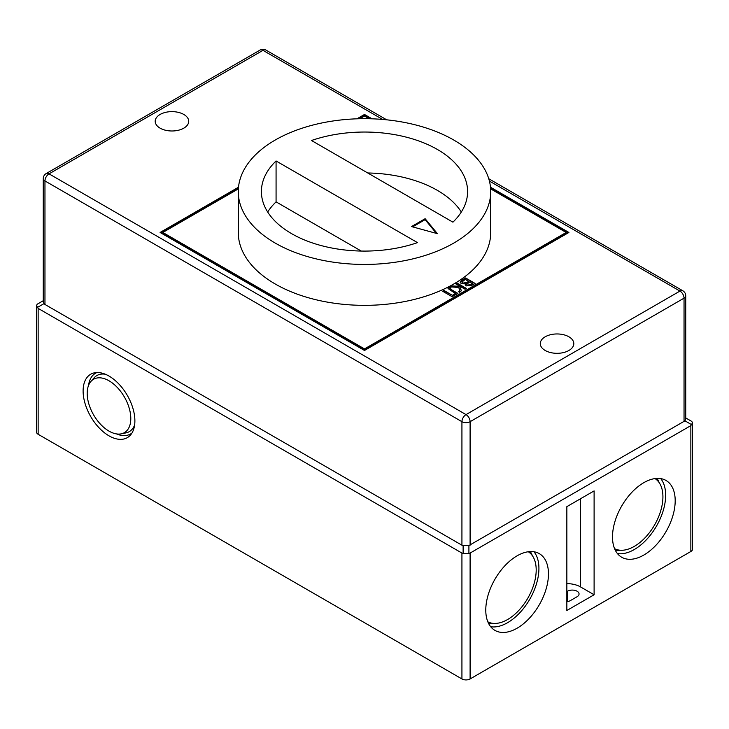 <?xml version="1.0" encoding="UTF-8"?>
<svg xmlns="http://www.w3.org/2000/svg" width="729" height="729" viewBox="0 0 729 729"><rect width="100%" height="100%" fill="white"/><g stroke="black" fill="none" stroke-linecap="round" stroke-linejoin="round"><path stroke-width="1.09" d="M461.32 212.021A103.099 59.523 0 0 0 437.4 190.378A103.099 59.523 0 0 0 367.744 172.973M452.928 222.163A103.099 59.523 0 0 0 467.599 191.563A103.099 59.523 0 0 0 437.4 149.472A103.099 59.523 0 0 0 311.502 140.506L452.928 222.163M275.243 243.094A126.226 72.873 0 0 0 412.805 258.886A126.226 72.873 0 0 0 490.726 191.563A126.226 72.873 0 0 0 453.757 140.032A126.226 72.873 0 0 0 316.195 124.231A126.226 72.873 0 0 0 238.274 191.563A126.226 72.873 0 0 0 275.243 243.094M238.274 191.563L238.274 232.469A126.226 72.873 0 0 0 275.243 284A126.226 72.873 0 0 0 412.805 299.801A126.226 72.873 0 0 0 490.726 232.469L490.726 191.563M109.004 380.775A30.837 17.806 60 0 1 129.844 410.609A30.837 17.806 60 0 1 121.214 433.855A30.837 17.806 60 0 1 109.004 431.121A30.837 17.806 60 0 1 89.74 406.636A30.837 17.806 60 0 1 90.943 381.413A30.837 17.806 60 0 1 109.004 380.775M134.628 424.998A32.386 18.699 60 0 1 125.917 432.898L121.214 433.855M109.004 376.055A36.614 21.141 60 0 1 131.867 405.133A36.614 21.141 60 0 1 130.445 435.076A36.614 21.141 60 0 1 109.004 435.842A36.614 21.141 60 0 1 84.245 400.412A36.614 21.141 60 0 1 94.497 372.811A36.614 21.141 60 0 1 109.004 376.055M131.922 433.081A35.065 20.248 60 0 1 116.503 433.919M487.838 621.819A40.469 23.364 120 0 0 490.025 622.73A40.469 23.364 120 0 0 520.16 608.915A40.469 23.364 120 0 0 536.198 569.978A40.469 23.364 120 0 0 530.174 553.183A40.469 23.364 120 0 0 528.297 551.744M490.708 626.74A44.323 25.588 120 0 0 522.638 609.544A44.323 25.588 120 0 0 538.922 568.401A44.323 25.588 120 0 0 533.992 551.771M532.343 555.653A43.303 25.005 120 0 0 530.293 551.561M614.565 548.655A40.469 23.364 120 0 0 616.752 549.566A40.469 23.364 120 0 0 646.887 535.751A40.469 23.364 120 0 0 662.925 496.814A40.469 23.364 120 0 0 656.902 480.019A40.469 23.364 120 0 0 655.025 478.579M617.436 553.575A44.323 25.588 120 0 0 649.366 536.38A44.323 25.588 120 0 0 665.65 495.237A44.323 25.588 120 0 0 660.72 478.607M615.404 550.468A43.303 25.005 120 0 0 619.978 550.213M485.778 610.1A44.323 25.588 120 0 0 494.955 630.394A44.323 25.588 120 0 0 529.108 618.52A44.323 25.588 120 0 0 548.463 573.914A44.323 25.588 120 0 0 539.278 553.621A44.323 25.588 120 0 0 505.124 565.494A44.323 25.588 120 0 0 485.778 610.1M612.506 536.936A44.323 25.588 120 0 0 621.682 557.229A44.323 25.588 120 0 0 655.836 545.356A44.323 25.588 120 0 0 675.191 500.75A44.323 25.588 120 0 0 666.005 480.457A44.323 25.588 120 0 0 631.852 492.33A44.323 25.588 120 0 0 612.506 536.936M566.852 591.611L567.536 591.219A6.743 3.891 180 0 1 577.076 591.219A6.743 3.891 180 0 1 579.054 593.971A6.743 3.891 180 0 1 577.076 596.732L570.26 600.66A6.743 3.891 180 0 1 566.852 601.726M183.808 114.462A16.767 9.677 0 0 0 165.538 112.366A16.767 9.677 0 0 0 155.195 121.306A16.767 9.677 0 0 0 160.098 128.149A16.767 9.677 0 0 0 178.368 130.254A16.767 9.677 0 0 0 188.72 121.306A16.767 9.677 0 0 0 183.808 114.462M568.902 336.789A16.767 9.677 0 0 0 550.632 334.693A16.767 9.677 0 0 0 540.28 343.632A16.767 9.677 0 0 0 545.192 350.476A16.767 9.677 0 0 0 563.462 352.581A16.767 9.677 0 0 0 573.805 343.632A16.767 9.677 0 0 0 568.902 336.789M455.57 283.736L456.919 282.961L466.451 288.474L465.111 289.249L460.828 286.779L459.935 287.7L461.466 290.607L459.717 292.347L458.614 291.709L459.753 290.725L458.76 287.472L450.194 286.843L451.752 285.941L459.972 286.278L455.57 283.736M238.365 188.866L162.822 232.469L364.5 348.909L566.178 232.469L490.635 188.866M369.175 118.736L364.5 116.039L359.825 118.736M461.238 283.627L460.072 282.068L462.022 280.018L465.603 277.949L475.135 283.453L471.563 285.522L465.94 285.914L465.321 283.9L461.238 283.627M450.24 287.946L451.178 289.531L457.894 293.413L452.144 296.73L442.612 291.226L443.952 290.443L452.39 295.318L455.452 293.55L448.034 288.529L450.066 286.916L450.923 287.691L449.902 288.575M43.266 300.712L37.225 304.203L43.266 300.712L37.225 304.203L36.45 305.542L38.145 308.394L38.145 434.274L461.931 678.945L461.931 553.065L463.125 553.429L463.125 545.565L461.931 545.192L461.931 421.681L44.961 180.938L44.961 304.458L461.931 545.192M38.145 308.394L461.931 553.065M692.55 422.765L692.55 549.128A5.777 3.335 180 0 1 690.855 551.489L690.855 425.618L692.55 422.765L691.775 421.426L685.734 417.936M691.775 424.761L684.959 420.824L468.911 545.565L468.911 553.429L470.105 553.065L470.105 678.945L690.855 551.489M470.105 678.945A5.777 3.335 180 0 1 461.931 678.945M38.145 434.274A5.777 3.335 180 0 1 36.45 431.914L36.45 305.542M470.105 553.065L690.855 425.618M594.108 490.909L566.852 506.646L566.852 610.492L594.108 594.764L594.108 490.909M44.961 304.458L44.041 303.61L37.225 307.538M238.501 187.207L160.098 232.469L364.5 350.476L568.902 232.469L490.499 187.207M372.036 118.818L364.5 114.462L356.964 118.818M382.67 119.447L262.978 50.347L49.043 173.857A5.777 3.335 -120 0 0 46.155 173.575A5.777 5.777 0 0 0 43.266 178.578L43.266 301.615L44.041 303.61M684.959 420.824L685.734 418.829L685.734 295.801A5.777 5.777 0 0 0 682.845 290.798A5.777 3.335 120 0 0 679.957 291.081L489.414 181.074M468.911 545.565L463.125 545.565M468.911 553.429L463.125 553.429M566.852 583.637A19.273 11.126 180 0 1 580.484 586.891L594.108 594.764M659.071 482.489A43.303 25.005 120 0 0 657.02 478.397M488.676 623.641A43.303 25.005 120 0 0 493.251 623.377M88.528 385.468A35.065 20.248 60 0 1 96.957 372.528M90.943 381.413L94.123 377.822A32.386 18.699 60 0 1 105.322 374.232M370.888 118.781L364.5 115.091L364.5 114.462M568.356 232.788L490.562 187.872M364.5 115.091L358.112 118.781M238.438 187.872L160.644 232.788M162.822 232.469L162.822 233.098L364.5 349.537L566.178 233.098L566.178 232.469M364.5 349.537L364.5 348.909M411.511 226.573L437.4 233.654L425.135 218.7L411.511 226.573M417.498 242.62L276.072 160.963A103.099 59.523 0 0 0 261.401 191.563A103.099 59.523 0 0 0 313.68 243.349A103.099 59.523 0 0 0 417.498 242.62M276.072 160.963L276.072 201.869A103.099 59.523 0 0 0 267.68 212.021M361.256 251.058L276.072 201.869M436.407 233.38L425.135 219.648L412.623 226.874M425.135 219.648L425.135 218.7M460.081 282.223L465.603 277.949M465.603 278.268L474.861 283.617M462.332 281.476L462.605 283.171L466.551 282.797L468.656 281.585L465.357 279.362L461.885 282.068M466.76 284.082L467.161 285.385L470.87 284.966L472.693 283.909L469.758 281.904L466.551 284.428M467.161 285.385L472.693 283.599M466.76 283.763L467.161 285.066M466.551 282.797L468.656 281.266M462.605 283.171L466.551 282.478M462.332 281.166L462.605 282.861M455.844 283.9L456.919 282.961M456.919 283.28L466.186 288.629M459.963 287.873L460.71 289.149M460.71 289.468L461.457 290.753M459.142 291.737L459.753 290.725M450.631 286.907L451.752 285.941M451.752 286.26L455.898 286.816L459.972 286.278M450.24 288.265L451.178 289.85L457.621 293.568M442.877 291.381L443.952 290.443M443.952 290.762L452.39 295.318M452.39 295.637L455.452 293.55M448.053 288.693L448.882 287.463M448.882 287.782L450.066 286.916M450.066 287.235L450.659 287.773M43.266 178.578A5.777 3.335 0 0 0 44.961 180.938A5.777 3.335 120 0 1 49.043 173.857L466.022 414.601L679.957 291.081A5.777 3.335 -120 0 1 684.039 298.161L470.105 421.681L470.105 545.192M684.039 421.681L684.039 298.161A5.777 3.335 0 0 0 685.734 295.801M265.875 50.055A5.777 3.335 120 0 0 262.978 50.347A5.777 3.335 -120 0 0 260.089 50.055A5.777 5.777 0 0 1 265.875 50.055L386.707 119.82M466.022 414.601A5.777 3.335 120 0 0 461.931 421.681A5.777 3.335 180 0 0 470.105 421.681A5.777 3.335 -120 0 0 466.022 414.601M580.484 498.782L580.484 586.891M567.536 591.219L567.536 601.616M530.174 553.183L528.561 551.707M616.752 549.566L614.665 548.901M46.155 173.575L260.089 50.055M488.758 178.742L682.845 290.798M656.902 480.019L655.289 478.543M490.025 622.73L487.938 622.065"/></g></svg>
